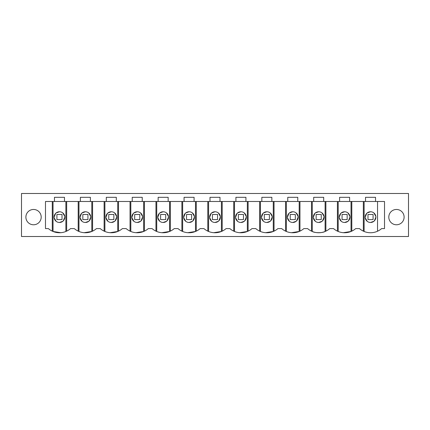 <?xml version="1.0" encoding="UTF-8"?>
<svg xmlns="http://www.w3.org/2000/svg" width="430" height="430" viewBox="0 0 430 430"><rect width="100%" height="100%" fill="white"/><g stroke="black" fill="none" stroke-linecap="round" stroke-linejoin="round"><path stroke-width="0.64" d="M408.5 236.511L21.5 236.511L21.5 193.489L408.5 193.489L408.5 236.511M21.5 222.17L21.5 221.66M54.459 201.487L54.459 197.316L64.473 197.316L64.473 201.487L45.483 201.487L45.483 228.599L48.397 228.599A16.84 16.84 90 0 0 70.536 228.599L74.32 228.599A16.84 16.84 90 0 0 96.454 228.599L100.244 228.599A16.84 16.84 90 0 0 122.378 228.599L126.162 228.599A16.84 16.84 90 0 0 148.302 228.599L152.086 228.599A16.84 16.84 90 0 0 174.225 228.599L178.009 228.599A16.84 16.84 90 0 0 200.143 228.599L203.933 228.599A16.84 16.84 90 0 0 226.067 228.599L229.856 228.599A16.84 16.84 90 0 0 251.991 228.599L255.775 228.599A16.84 16.84 90 0 0 277.914 228.599L281.698 228.599A16.84 16.84 90 0 0 303.838 228.599L307.622 228.599A16.84 16.84 90 0 0 329.756 228.599L333.546 228.599A16.84 16.84 90 0 0 355.68 228.599L359.464 228.599A16.84 16.84 90 0 0 381.603 228.599L384.517 228.599L384.517 201.487L339.603 201.487L339.603 197.316L349.617 197.316L349.617 201.487M80.383 201.487L80.383 197.316L90.397 197.316L90.397 201.487L64.473 201.487M106.301 201.487L106.301 197.316L116.315 197.316L116.315 201.487L90.397 201.487M132.225 201.487L132.225 197.316L142.239 197.316L142.239 201.487L116.315 201.487M158.149 201.487L158.149 197.316L168.162 197.316L168.162 201.487L142.239 201.487M184.072 201.487L184.072 197.316L194.086 197.316L194.086 201.487L168.162 201.487M209.99 201.487L209.99 197.316L220.009 197.316L220.009 201.487L194.086 201.487M235.914 201.487L235.914 197.316L245.928 197.316L245.928 201.487L220.009 201.487M261.838 201.487L261.838 197.316L271.851 197.316L271.851 201.487L245.928 201.487M287.761 201.487L287.761 197.316L297.775 197.316L297.775 201.487L271.851 201.487M313.685 201.487L313.685 197.316L323.699 197.316L323.699 201.487L297.775 201.487M375.54 201.487L375.54 197.316L365.527 197.316L365.527 201.487M41.199 217.118A7.654 7.654 90 0 0 33.545 209.464A7.654 7.654 90 0 0 25.886 217.118A7.654 7.654 90 0 0 33.545 224.772A7.654 7.654 90 0 0 41.199 217.118L41.199 217.118M339.603 201.487L323.699 201.487M388.801 217.118A7.654 7.654 90 0 0 396.455 224.772A7.654 7.654 90 0 0 404.114 217.118A7.654 7.654 90 0 0 396.455 209.464A7.654 7.654 90 0 0 388.801 217.118L388.801 217.118M351.031 201.487L351.031 231.474L343.344 232.7M325.107 201.487L325.107 231.474C322.484 233.081 314.894 233.081 312.271 231.474L312.271 201.487M299.183 201.487L299.183 231.474L291.508 232.7M273.265 201.487L273.265 231.474L265.584 232.7M247.341 201.487L247.341 231.474L239.66 232.7M221.418 201.487L221.418 231.474L213.737 232.7M195.494 201.487L195.494 231.474L187.813 232.7M169.571 201.487L169.571 231.474L161.89 232.7M143.652 201.487L143.652 231.474L135.971 232.7M117.729 201.487L117.729 231.474L110.042 232.7M91.805 201.487L91.805 231.474L84.124 232.7M66.655 201.487L66.655 231.136A16.84 16.84 90 0 0 70.536 228.599M53.046 201.487L53.046 231.474L60.764 232.7M377.551 201.487L377.535 231.222M59.464 222.477A5.359 5.359 90 0 0 64.828 217.118A5.359 5.359 90 0 0 59.464 211.759A5.359 5.359 90 0 0 54.105 217.118A5.359 5.359 90 0 0 59.464 222.477L62.85 221.273M363.345 201.487L363.345 231.136M351.804 201.487L351.804 231.136M364.119 201.487L364.119 231.474M370.536 222.477A5.359 5.359 90 0 0 375.895 217.118A5.359 5.359 90 0 0 370.536 211.759A5.359 5.359 90 0 0 365.172 217.118A5.359 5.359 90 0 0 370.536 222.477L373.917 221.278M374.331 220.902L375.895 217.037M375.858 216.478L373.88 212.925M370.536 211.759L367.15 212.957M366.736 213.334L365.172 217.198M365.21 217.757L367.193 221.31M52.272 201.487L52.272 231.136M65.881 231.474L65.881 201.487M59.464 211.759L56.077 212.963M55.669 213.328L54.105 217.198M54.142 217.757L56.12 221.31M63.258 220.907L64.828 217.037M64.79 216.478L62.807 212.925M78.195 201.487L78.195 231.136M78.969 201.487L78.969 231.474M85.387 222.477A5.359 5.359 90 0 0 90.746 217.118A5.359 5.359 90 0 0 85.387 211.759A5.359 5.359 90 0 0 80.028 217.118A5.359 5.359 90 0 0 85.387 222.477L88.768 221.278M89.182 220.902L90.746 217.037M90.708 216.478L88.731 212.925M85.387 211.759L82.006 212.957M81.593 213.334L80.028 217.198M80.066 217.757L82.044 221.31M92.579 201.487L92.579 231.136M104.119 201.487L104.119 231.136M104.893 201.487L104.893 231.474M111.311 222.477A5.359 5.359 90 0 0 116.67 217.118A5.359 5.359 90 0 0 111.311 211.759A5.359 5.359 90 0 0 105.947 217.118A5.359 5.359 90 0 0 111.311 222.477L114.692 221.278M115.106 220.902L116.67 217.037M116.632 216.478L114.654 212.925M111.311 211.759L107.925 212.957M107.516 213.334L105.952 217.198M105.99 217.757L107.968 221.31M118.503 201.487L118.503 231.136M130.043 201.487L130.043 231.136M130.817 201.487L130.817 231.474M137.234 222.477A5.359 5.359 90 0 0 142.593 217.118A5.359 5.359 90 0 0 137.234 211.759A5.359 5.359 90 0 0 131.87 217.118A5.359 5.359 90 0 0 137.234 222.477L140.615 221.278M141.029 220.902L142.593 217.037M142.556 216.478L140.578 212.925M137.234 211.759L133.848 212.957M133.434 213.334L131.87 217.198M131.908 217.757L133.891 221.31M144.426 201.487L144.426 231.136M155.961 201.487L155.961 231.136M156.735 201.487L156.735 231.474M163.153 222.477A5.359 5.359 90 0 0 168.517 217.118A5.359 5.359 90 0 0 163.153 211.759A5.359 5.359 90 0 0 157.794 217.118A5.359 5.359 90 0 0 163.153 222.477L166.539 221.278M166.953 220.902L168.517 217.037M168.479 216.478L166.501 212.925M163.153 211.759L159.772 212.957M159.358 213.334L157.794 217.198M157.831 217.757L159.809 221.31M170.35 201.487L170.35 231.136M181.885 201.487L181.885 231.136M182.659 201.487L182.659 231.474M189.076 222.477A5.359 5.359 90 0 0 194.441 217.118A5.359 5.359 90 0 0 189.076 211.759A5.359 5.359 90 0 0 183.718 217.118A5.359 5.359 90 0 0 189.076 222.477L192.463 221.278M192.871 220.902L194.435 217.037M194.398 216.478L192.42 212.925M189.076 211.759L185.696 212.957M185.282 213.334L183.718 217.198M183.755 217.757L185.733 221.31M196.268 201.487L196.268 231.136M207.808 201.487L207.808 231.136M208.582 201.487L208.582 231.474M215 222.477A5.359 5.359 90 0 0 220.359 217.118A5.359 5.359 90 0 0 215 211.759A5.359 5.359 90 0 0 209.641 217.118A5.359 5.359 90 0 0 215 222.477L218.381 221.278M218.795 220.902L220.359 217.037M220.321 216.478L218.343 212.925M215 211.759L211.619 212.957M211.205 213.334L209.641 217.198M209.679 217.757L211.657 221.31M222.192 201.487L222.192 231.136M233.732 201.487L233.732 231.136M234.506 201.487L234.506 231.474M240.924 222.477A5.359 5.359 90 0 0 246.282 217.118A5.359 5.359 90 0 0 240.924 211.759A5.359 5.359 90 0 0 235.559 217.118A5.359 5.359 90 0 0 240.924 222.477L244.304 221.278M244.718 220.902L246.282 217.037M246.245 216.478L244.267 212.925M240.924 211.759L237.537 212.957M237.129 213.334L235.565 217.198M235.602 217.757L237.58 221.31M248.115 201.487L248.115 231.136M259.65 201.487L259.65 231.136M260.429 201.487L260.429 231.474M266.847 222.477A5.359 5.359 90 0 0 272.206 217.118A5.359 5.359 90 0 0 266.847 211.759A5.359 5.359 90 0 0 261.483 217.118A5.359 5.359 90 0 0 266.847 222.477L270.228 221.278M270.642 220.902L272.206 217.037M272.168 216.478L270.19 212.925M266.847 211.759L263.461 212.957M263.047 213.334L261.483 217.198M261.521 217.757L263.499 221.31M274.039 201.487L274.039 231.136M285.574 201.487L285.574 231.136M286.348 201.487L286.348 231.474M292.765 222.477A5.359 5.359 90 0 0 298.13 217.118A5.359 5.359 90 0 0 292.765 211.759A5.359 5.359 90 0 0 287.407 217.118A5.359 5.359 90 0 0 292.765 222.477L296.152 221.278M296.566 220.902L298.13 217.037M298.092 216.478L296.109 212.925M292.765 211.759L289.385 212.957M288.971 213.334L287.407 217.198M287.444 217.757L289.422 221.31M299.957 201.487L299.957 231.136M311.497 201.487L311.497 231.136M318.689 222.477A5.359 5.359 90 0 0 324.053 217.118A5.359 5.359 90 0 0 318.689 211.759A5.359 5.359 90 0 0 313.33 217.118A5.359 5.359 90 0 0 318.689 222.477L322.075 221.278M322.484 220.902L324.048 217.037M324.01 216.478L322.032 212.925M318.689 211.759L315.308 212.957M314.894 213.334L313.33 217.198M313.368 217.757L315.346 221.31M325.881 201.487L325.881 231.136M337.421 201.487L337.421 231.136M338.195 201.487L338.195 231.474M344.613 222.477A5.359 5.359 90 0 0 349.972 217.118A5.359 5.359 90 0 0 344.613 211.759A5.359 5.359 90 0 0 339.254 217.118A5.359 5.359 90 0 0 344.613 222.477L347.994 221.278M348.408 220.902L349.972 217.037M349.934 216.478L347.956 212.925M344.613 211.759L341.232 212.957M340.818 213.334L339.254 217.198M339.291 217.757L341.269 221.31M367.983 214.489L367.983 219.59L367.983 214.489L373.084 214.489L373.084 219.59L367.983 219.59M62.017 214.489L56.916 214.489L56.916 219.59L62.017 219.59L62.017 214.489M87.94 214.489L82.834 214.489L82.834 219.59L87.94 219.59L87.94 214.489M113.864 214.489L108.758 214.489L108.758 219.59L113.864 219.59L113.864 214.489M139.782 214.489L134.681 214.489L134.681 219.59L139.782 219.59L139.782 214.489M165.706 214.489L160.605 214.489L160.605 219.59L165.706 219.59L165.706 214.489M191.629 214.489L186.529 214.489L186.529 219.59L191.629 219.59L191.629 214.489M217.553 214.489L212.447 214.489L212.447 219.59L217.553 219.59L217.553 214.489M243.471 214.489L238.37 214.489L238.37 219.59L243.471 219.59L243.471 214.489M269.395 214.489L264.294 214.489L264.294 219.59L269.395 219.59L269.395 214.489M295.319 214.489L290.218 214.489L290.218 219.59L295.319 219.59L295.319 214.489M321.242 214.489L316.136 214.489L316.136 219.59L321.242 219.59L321.242 214.489M347.166 214.489L342.06 214.489L342.06 219.59L347.166 219.59L347.166 214.489"/></g></svg>

